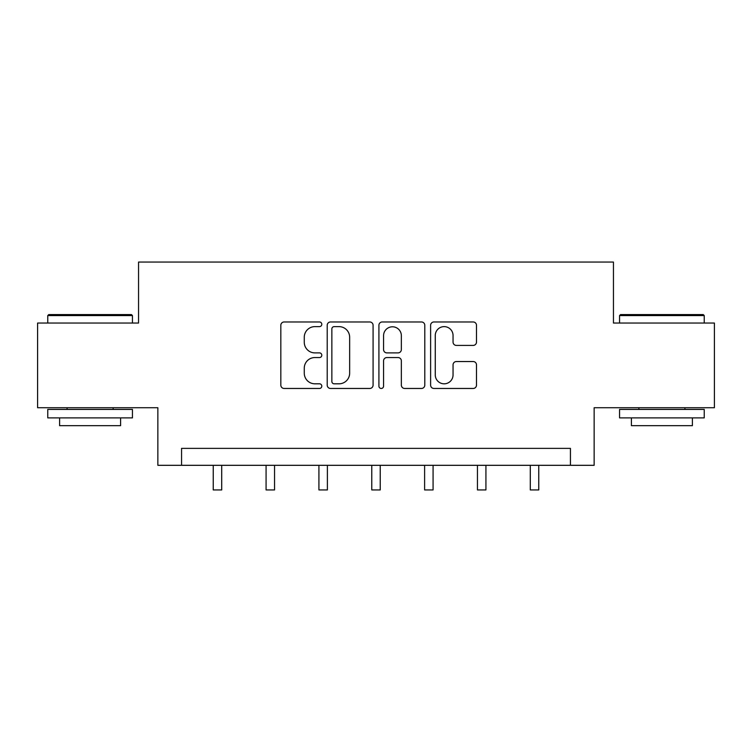 <?xml version="1.0" encoding="UTF-8"?>
<svg xmlns="http://www.w3.org/2000/svg" width="752" height="752" viewBox="0 0 752 752"><rect width="100%" height="100%" fill="white"/><g stroke="black" fill="none" stroke-linecap="round" stroke-linejoin="round"><path stroke-width="1.13" d="M321.8 324.3A2.331 2.331 0 0 0 319.478 321.969L284.153 321.969A3.328 3.328 0 0 0 280.825 325.296L280.825 385.146A3.328 3.328 0 0 0 284.153 388.464L319.478 388.464A2.331 2.331 0 0 0 321.8 386.143A2.331 2.331 0 0 0 319.478 383.811L314.9 383.811A10.641 10.641 0 0 1 304.269 373.171L304.269 368.189A10.641 10.641 0 0 1 314.9 357.548L319.478 357.548A2.331 2.331 0 0 0 321.8 355.217A2.331 2.331 0 0 0 319.478 352.895L314.9 352.895A10.641 10.641 0 0 1 304.269 342.254L304.269 337.263A10.641 10.641 0 0 1 314.9 326.622L319.478 326.622A2.331 2.331 0 0 0 321.8 324.3M473.168 345.412A3.328 3.328 0 0 0 476.495 342.085L476.495 325.296A3.328 3.328 0 0 0 473.168 321.969L433.942 321.969A3.328 3.328 0 0 0 430.614 325.296L430.614 385.146A3.328 3.328 0 0 0 433.942 388.464L473.168 388.464A3.328 3.328 0 0 0 476.495 385.146L476.495 364.861A3.328 3.328 0 0 0 473.168 361.533L456.379 361.533A3.328 3.328 0 0 0 453.052 364.861L453.052 374.919A8.892 8.892 0 0 1 444.159 383.811A8.892 8.892 0 0 1 435.267 374.919L435.267 335.514A8.892 8.892 0 0 1 444.159 326.622A8.892 8.892 0 0 1 453.052 335.514L453.052 342.085A3.328 3.328 0 0 0 456.379 345.412L473.168 345.412M570.439 465.309L594.146 465.309L594.146 407.725L714.4 407.725L714.4 323.04L613.453 323.04L613.453 262.063L138.547 262.063L138.547 323.04L37.6 323.04L37.6 407.725L157.854 407.725L157.854 465.309L570.439 465.309L570.439 448.371L181.561 448.371L181.561 465.309M373.086 325.296A3.328 3.328 0 0 0 369.768 321.969L330.532 321.969A3.328 3.328 0 0 0 327.205 325.296L327.205 385.146A3.328 3.328 0 0 0 330.532 388.464L369.768 388.464A3.328 3.328 0 0 0 373.086 385.146L373.086 325.296M382.232 321.969L421.468 321.969A3.328 3.328 0 0 1 424.795 325.296L424.795 385.146A3.328 3.328 0 0 1 421.468 388.464L404.679 388.464A3.328 3.328 0 0 1 401.352 385.146L401.352 360.875A3.328 3.328 0 0 0 398.024 357.548L386.885 357.548A3.328 3.328 0 0 0 383.567 360.875L383.567 386.143A2.331 2.331 0 0 1 381.236 388.464A2.331 2.331 0 0 1 378.914 386.143L378.914 325.296A3.328 3.328 0 0 1 382.232 321.969M334.189 326.622A2.331 2.331 0 0 0 331.858 328.953L331.858 381.49A2.331 2.331 0 0 0 334.189 383.811L339.011 383.811A10.641 10.641 0 0 0 349.652 373.171L349.652 337.263A10.641 10.641 0 0 0 339.011 326.622L334.189 326.622M401.352 335.683A8.892 8.892 0 0 0 392.459 326.791A8.892 8.892 0 0 0 383.567 335.683L383.567 349.567A3.328 3.328 0 0 0 386.885 352.895L398.024 352.895A3.328 3.328 0 0 0 401.352 349.567L401.352 335.683M213.239 465.309L213.239 489.937L221.708 489.937L221.708 465.309M48.777 314.571L131.431 314.571L132.446 315.586L47.761 315.586L48.777 314.571M90.108 417.886L47.761 417.886L47.761 409.417L132.446 409.417L132.446 417.886L90.108 417.886M120.593 417.886L120.593 425.679L59.615 425.679L59.615 417.886M620.569 314.571L703.223 314.571L704.239 315.586L619.554 315.586L620.569 314.571M661.892 417.886L619.554 417.886L619.554 409.417L704.239 409.417L704.239 417.886L661.892 417.886M692.385 417.886L692.385 425.679L631.407 425.679L631.407 417.886M266.076 465.309L266.076 489.937L274.546 489.937L274.546 465.309M318.923 465.309L318.923 489.937L327.393 489.937L327.393 465.309M371.77 465.309L371.77 489.937L380.23 489.937L380.23 465.309M424.607 465.309L424.607 489.937L433.077 489.937L433.077 465.309M477.454 465.309L477.454 489.937L485.924 489.937L485.924 465.309M530.292 465.309L530.292 489.937L538.761 489.937L538.761 465.309M47.761 323.04L47.761 315.586M67.069 409.417L67.069 407.725M113.138 409.417L113.138 407.725M132.446 323.04L132.446 315.586M619.554 323.04L619.554 315.586M638.862 409.417L638.862 407.725M684.931 409.417L684.931 407.725M704.239 323.04L704.239 315.586"/></g></svg>
